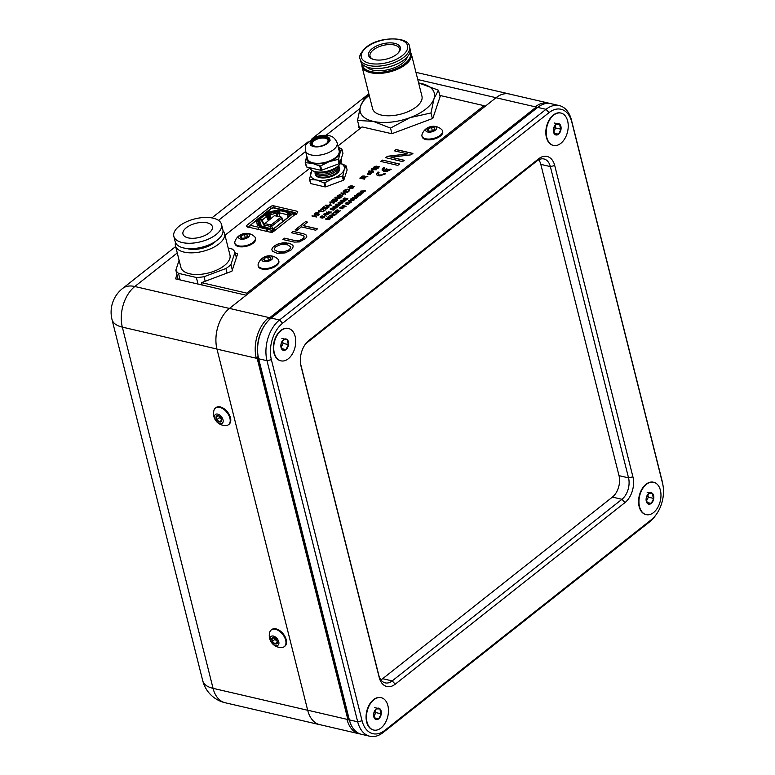 <?xml version="1.0" encoding="UTF-8"?>
<svg xmlns="http://www.w3.org/2000/svg" width="775" height="775" viewBox="0 0 775 775"><rect width="100%" height="100%" fill="white"/><g stroke="black" fill="none" stroke-linecap="round" stroke-linejoin="round"><path stroke-width="1.16" d="M315.096 146.252A8.079 3.885 165.9 0 1 312.325 144.208A8.079 3.885 165.9 0 1 316.403 139.461A8.079 3.885 165.9 0 1 325.238 138.231A8.079 3.885 165.9 0 1 328.009 140.275A8.079 3.885 165.9 0 1 323.931 145.022A8.079 3.885 165.9 0 1 315.096 146.252M314.892 171.546A12.313 5.909 -14.1 0 0 319.193 175.237A12.313 5.909 -14.1 0 0 324.512 175.518L324.957 175.479A10.908 5.241 -14.1 0 0 331.652 173.794L332.068 173.619A12.313 5.909 -14.1 0 0 338.656 165.579M315.086 172.467A12.526 6.016 -14.1 0 0 315.144 173.658A12.526 6.016 -14.1 0 0 319.426 176.826A12.526 6.016 -14.1 0 0 333.124 174.917A12.526 6.016 -14.1 0 0 339.44 167.555A12.526 6.016 -14.1 0 0 338.927 166.48M324.512 175.518A12.313 5.909 -14.1 0 0 332.068 173.619M314.979 171.566A12.313 5.909 -14.1 0 0 318.845 173.862A12.313 5.909 -14.1 0 0 324.163 174.142L324.609 174.104A10.908 5.241 -14.1 0 0 331.303 172.418L331.719 172.244A12.313 5.909 -14.1 0 0 338.597 165.637M324.163 174.142A12.313 5.909 -14.1 0 0 331.719 172.244M316.752 171.905A12.313 5.909 -14.1 0 0 318.496 172.486A12.313 5.909 -14.1 0 0 323.814 172.767L324.27 172.728A10.908 5.241 -14.1 0 0 330.964 171.042L331.371 170.868A12.313 5.909 -14.1 0 0 337.202 166.77M323.814 172.767A12.313 5.909 -14.1 0 0 331.371 170.868M309.719 167.71A16.343 7.847 -14.1 0 0 315.251 171.633A16.343 7.847 -14.1 0 0 333.114 169.144A16.343 7.847 -14.1 0 0 341.358 159.543L341.184 158.827M313.052 162.866A16.343 7.847 -14.1 0 0 330.915 160.377A16.343 7.847 -14.1 0 0 339.159 150.776L337.164 142.833A16.343 7.847 165.9 0 1 328.92 152.433A16.343 7.847 165.9 0 1 311.056 154.922A16.343 7.847 165.9 0 1 305.466 150.796L307.462 158.739A16.343 7.847 -14.1 0 0 313.052 162.866M326.285 136.584A10.027 4.815 -14.1 0 0 315.328 138.105A10.027 4.815 -14.1 0 0 310.271 143.995A10.027 4.815 -14.1 0 0 313.701 146.533A10.027 4.815 -14.1 0 0 324.657 145.002A10.027 4.815 -14.1 0 0 329.714 139.112A10.027 4.815 -14.1 0 0 326.285 136.584M315.144 173.658L315.328 174.414A12.526 6.016 -14.1 0 0 319.62 177.572A12.526 6.016 -14.1 0 0 333.308 175.663A12.526 6.016 -14.1 0 0 339.634 168.311L339.44 167.555M312.228 170.51A17.379 8.351 -14.1 0 0 310.765 173.057A17.379 8.351 -14.1 0 0 316.568 179.984A17.379 8.351 -14.1 0 0 333.289 178.279A17.379 8.351 -14.1 0 0 344.197 169.657A17.379 8.351 -14.1 0 0 340.525 163.409M309.448 179.17A19.811 9.513 -14.1 0 0 309.748 179.529L310.775 183.597A19.811 9.513 -14.1 0 1 310.475 183.229L309.448 179.17L311.967 170.355M346.115 165.937L344.197 169.657L342.889 175.77A19.811 9.513 -14.1 0 1 342.317 176.216L343.344 180.275A19.811 9.513 -14.1 0 0 343.906 179.829L347.132 170.006L346.115 165.937A19.811 9.513 -14.1 0 0 345.815 165.579L340.554 163.341M342.889 175.77L343.906 179.829M325.016 186.891L323.989 182.832A19.811 9.513 -14.1 0 0 324.861 182.735L325.878 186.804A19.811 9.513 -14.1 0 1 325.016 186.891L310.775 183.597M323.989 182.832L316.568 179.984L309.748 179.529M342.317 176.216L333.289 178.279L324.861 182.735M343.344 180.275L325.878 186.804M338.307 147.376L341.581 148.742A19.811 9.513 -14.1 0 1 341.882 149.11L340.031 153.053L338.656 158.933A19.811 9.513 -14.1 0 1 338.094 159.379L329.123 161.675L320.627 165.908A19.811 9.513 -14.1 0 1 319.765 165.995L312.403 163.38L305.524 162.692A19.811 9.513 -14.1 0 1 305.224 162.333L306.764 155.959A17.379 8.351 -14.1 0 0 306.59 156.453A17.379 8.351 -14.1 0 0 312.403 163.38A17.379 8.351 -14.1 0 0 329.123 161.675A17.379 8.351 -14.1 0 0 340.031 153.053A17.379 8.351 -14.1 0 0 338.472 148.025M305.224 162.333L306.299 166.625A19.811 9.513 -14.1 0 0 306.6 166.993L320.84 170.287A19.811 9.513 -14.1 0 0 321.712 170.2L339.169 163.67A19.811 9.513 -14.1 0 0 339.741 163.225L342.967 153.402L341.882 149.11M305.524 162.692L306.6 166.993M338.094 159.379L339.169 163.67M338.656 158.933L339.741 163.225M319.765 165.995L320.84 170.287M320.627 165.908L321.712 170.2M173.842 236.336L175.198 241.752A24.567 11.799 -14.1 0 0 192.19 248.639A24.567 11.799 -14.1 0 0 217.417 240.027A24.567 11.799 -14.1 0 0 222.851 229.778L221.495 224.362A24.567 11.799 -14.1 0 0 204.503 217.465A24.567 11.799 -14.1 0 0 179.287 226.087A24.567 11.799 -14.1 0 0 173.842 236.336A24.567 11.799 -14.1 0 0 190.834 243.234A24.567 11.799 -14.1 0 0 216.051 234.612A24.567 11.799 -14.1 0 0 221.495 224.362M186.814 248.484A18.774 9.019 -14.1 0 0 214.036 242.807A18.774 9.019 -14.1 0 0 215.808 241.209M175.479 242.585A25.294 12.148 -14.1 0 0 175.441 245.714L180.885 267.365A25.294 12.148 -14.1 0 0 198.381 274.476A25.294 12.148 -14.1 0 0 224.353 265.593A25.294 12.148 -14.1 0 0 229.952 255.043L224.517 233.391A25.294 12.148 -14.1 0 0 222.997 230.64M175.441 245.714A25.294 12.148 -14.1 0 0 192.936 252.815A25.294 12.148 -14.1 0 0 218.908 243.941A25.294 12.148 -14.1 0 0 224.517 233.391M209.008 232.975A15.151 7.275 -14.1 0 0 212.369 226.658A15.151 7.275 -14.1 0 0 201.888 222.406A15.151 7.275 -14.1 0 0 186.329 227.724A15.151 7.275 -14.1 0 0 182.968 234.04A15.151 7.275 -14.1 0 0 193.45 238.293A15.151 7.275 -14.1 0 0 209.008 232.975M205.191 281.286L204.038 276.714L225.942 268.518A31.029 14.899 -14.1 0 0 230.95 264.566L234.99 252.243A31.029 14.899 -14.1 0 0 232.326 249.066L228.208 248.107M225.942 268.518L227.094 273.1M232.326 270.039L230.95 264.566M180.158 279.93L178.512 273.352L196.366 277.489A31.029 14.899 -14.1 0 0 204.038 276.714M196.366 277.489L198.022 284.067M179.093 260.255L175.847 270.175A31.029 14.899 -14.1 0 0 178.512 273.352M175.847 270.175L178.182 279.475M234.99 252.243L236.365 257.717M416.311 106.834A25.459 12.226 165.9 0 1 390.174 115.766A25.459 12.226 165.9 0 1 372.572 108.626L361.935 66.272A25.459 12.226 165.9 0 0 379.537 73.412A25.459 12.226 165.9 0 0 405.674 64.48A25.459 12.226 165.9 0 0 411.312 53.863L421.949 96.216A25.459 12.226 165.9 0 1 416.311 106.834M372.843 59.22A15.151 7.275 165.9 0 1 370.024 56.197A15.151 7.275 165.9 0 1 373.385 49.881A15.151 7.275 165.9 0 1 388.943 44.562A15.151 7.275 165.9 0 1 399.425 48.815A15.151 7.275 165.9 0 1 398.36 52.807M372.213 48.631A16.362 7.866 165.9 0 1 393.216 43.071A16.362 7.866 165.9 0 1 398.796 52.312A16.362 7.866 165.9 0 1 396.713 54.318A16.362 7.866 165.9 0 1 372.233 58.987A16.362 7.866 165.9 0 1 372.213 48.631M404.443 59.559A25.459 12.226 165.9 0 1 396.025 64.432A25.459 12.226 165.9 0 1 380.399 68.355A25.459 12.226 165.9 0 1 360.695 61.341L360.123 59.055A25.459 12.226 165.9 0 0 377.725 66.195A25.459 12.226 165.9 0 0 403.862 57.263A25.459 12.226 165.9 0 0 409.5 46.645L410.082 48.941A25.459 12.226 165.9 0 1 404.443 59.559M396.025 64.432L395.337 64.722A23.124 11.112 165.9 0 1 381.145 68.287L380.399 68.355M407.418 56.759A21.642 10.395 165.9 0 1 402.651 63.133A21.642 10.395 165.9 0 1 366.73 66.97M418.616 82.935L438.466 90.191L434 98.677L430.987 112.966L410.023 117.635L390.513 128.098L373.288 121.375L357.517 120.445L360.53 106.156L364.986 97.669L369.132 94.938M438.466 90.191L440.093 96.691M430.987 112.966L432.402 118.565M390.513 128.098L391.927 133.697M357.517 120.445L359.29 127.507M369.239 95.364A38.188 18.338 -14.1 0 0 360.53 106.156A38.188 18.338 -14.1 0 0 373.288 121.375A38.188 18.338 -14.1 0 0 410.023 117.635A38.188 18.338 -14.1 0 0 434 98.677A38.188 18.338 -14.1 0 0 421.232 83.468A38.188 18.338 -14.1 0 0 418.626 82.954M433.225 127.391A3.642 1.753 -14.1 0 0 431.501 127.4A3.642 1.753 -14.1 0 0 428.265 128.766A3.642 1.753 -14.1 0 0 427.936 130.607A3.642 1.753 -14.1 0 0 428.449 130.917A3.642 1.753 -14.1 0 0 430.842 131.091A3.642 1.753 -14.1 0 0 434.077 129.725A3.642 1.753 -14.1 0 0 434.358 129.435A3.642 1.753 -14.1 0 0 434.407 127.875A3.642 1.753 -14.1 0 0 433.225 127.391M434.077 129.725L434.407 127.875L431.501 127.4L428.265 128.766L427.936 130.607M421.968 136.09L422.162 136.846A10.588 5.086 -14.1 0 0 426.453 139.655A10.588 5.086 -14.1 0 0 437.73 137.727A10.588 5.086 -14.1 0 0 442.699 131.682L442.506 130.927A10.588 5.086 -14.1 0 0 441.721 129.619A11.964 11.964 0 0 0 422.046 134.559A10.588 5.086 -14.1 0 0 421.968 136.09A10.588 5.086 -14.1 0 0 426.269 138.899A10.588 5.086 -14.1 0 0 440.684 134.908A10.588 5.086 -14.1 0 0 442.506 130.927M435.618 129.977A5.58 2.683 -14.1 0 0 434.32 126.402A5.58 2.683 -14.1 0 0 426.725 128.505A5.58 2.683 -14.1 0 0 428.023 132.079A5.58 2.683 -14.1 0 0 435.618 129.977M246.169 234.457A3.642 1.753 -14.1 0 0 244.454 234.438A3.642 1.753 -14.1 0 0 241.19 235.774A3.642 1.753 -14.1 0 0 240.773 237.634A3.642 1.753 -14.1 0 0 241.316 237.973A3.642 1.753 -14.1 0 0 243.631 238.157A3.642 1.753 -14.1 0 0 246.896 236.83A3.642 1.753 -14.1 0 0 247.235 236.491A3.642 1.753 -14.1 0 0 247.312 234.97A3.642 1.753 -14.1 0 0 246.169 234.457M246.896 236.83L247.312 234.97L244.454 234.438L241.19 235.774L240.773 237.634M234.844 243.147L235.038 243.902A10.588 5.086 -14.1 0 0 239.126 246.673A10.588 5.086 -14.1 0 0 250.49 244.832A10.588 5.086 -14.1 0 0 255.576 238.739L255.382 237.983A10.588 5.086 -14.1 0 0 254.597 236.675A11.964 11.964 0 0 0 234.922 241.616A10.588 5.086 -14.1 0 0 234.844 243.147A10.588 5.086 -14.1 0 0 238.932 245.917A10.588 5.086 -14.1 0 0 253.406 242.1A10.588 5.086 -14.1 0 0 255.382 237.983M248.417 237.102A5.58 2.683 -14.1 0 0 247.303 233.478A5.58 2.683 -14.1 0 0 239.678 235.493A5.58 2.683 -14.1 0 0 240.792 239.117A5.58 2.683 -14.1 0 0 248.417 237.102M269.38 256.883A3.642 1.753 -14.1 0 0 267.646 256.903A3.642 1.753 -14.1 0 0 264.42 258.278A3.642 1.753 -14.1 0 0 264.13 260.119A3.642 1.753 -14.1 0 0 264.624 260.419A3.642 1.753 -14.1 0 0 267.055 260.584A3.642 1.753 -14.1 0 0 270.272 259.208A3.642 1.753 -14.1 0 0 270.543 258.927A3.642 1.753 -14.1 0 0 270.572 257.368A3.642 1.753 -14.1 0 0 269.38 256.883M270.272 259.208L270.572 257.368L267.646 256.903L264.42 258.278L264.13 260.119M258.153 265.583L258.337 266.338A10.588 5.086 -14.1 0 0 262.706 269.157A10.588 5.086 -14.1 0 0 273.943 267.201A10.588 5.086 -14.1 0 0 278.874 261.185L278.69 260.429A10.588 5.086 -14.1 0 0 277.896 259.121A11.964 11.964 0 0 0 258.23 264.062A10.588 5.086 -14.1 0 0 258.153 265.583A10.588 5.086 -14.1 0 0 262.522 268.412A10.588 5.086 -14.1 0 0 276.917 264.362A10.588 5.086 -14.1 0 0 278.69 260.429M271.822 259.451A5.58 2.683 -14.1 0 0 270.456 255.895A5.58 2.683 -14.1 0 0 262.87 258.027A5.58 2.683 -14.1 0 0 264.236 261.582A5.58 2.683 -14.1 0 0 271.822 259.451M221.602 419.624A3.642 2.189 -128.3 0 0 220.894 417.987A3.642 2.189 -128.3 0 0 218.627 415.952A3.642 2.189 -128.3 0 0 218.182 415.787A3.642 2.189 -128.3 0 0 216.118 416.659A3.642 2.189 -128.3 0 0 216.777 419.73A3.642 2.189 -128.3 0 0 219.499 421.929A3.642 2.189 -128.3 0 0 221.563 421.058A3.642 2.189 -128.3 0 0 221.621 419.74A3.642 2.189 -128.3 0 0 221.602 419.624M228.557 424.671L229.109 424.235A10.588 6.345 -128.3 0 0 230.562 418.151A10.588 6.345 -128.3 0 0 224.237 408.822A10.588 6.345 -128.3 0 0 215.973 407.621L215.421 408.067A10.588 6.345 -128.3 0 0 213.987 410.285A11.964 11.964 0 0 0 226.058 425.552A10.588 6.345 -128.3 0 0 228.557 424.671A10.588 6.345 -128.3 0 0 230.001 418.597A10.588 6.345 -128.3 0 0 220.071 407.447A10.588 6.345 -128.3 0 0 215.421 408.067M219.848 423.557A5.58 3.342 -128.3 0 0 223.064 420.031A5.58 3.342 -128.3 0 0 217.833 414.16A5.58 3.342 -128.3 0 0 214.617 417.686A5.58 3.342 -128.3 0 0 219.848 423.557M277.402 641.874A3.642 2.189 -128.3 0 0 277.373 641.69A3.642 2.189 -128.3 0 0 276.83 640.237A3.642 2.189 -128.3 0 0 274.379 637.903A3.642 2.189 -128.3 0 0 274.195 637.835A3.642 2.189 -128.3 0 0 271.957 638.406A3.642 2.189 -128.3 0 0 272.354 641.39A3.642 2.189 -128.3 0 0 274.989 643.802A3.642 2.189 -128.3 0 0 277.218 643.221A3.642 2.189 -128.3 0 0 277.402 641.874M284.309 646.631L284.861 646.195A10.588 6.345 -128.3 0 0 286.459 640.954A10.588 6.345 -128.3 0 0 280.376 631.063A10.588 6.345 -128.3 0 0 271.734 629.581L271.173 630.017A10.588 6.345 -128.3 0 0 269.739 632.245A11.964 11.964 0 0 0 281.809 647.512A10.588 6.345 -128.3 0 0 284.309 646.631A10.588 6.345 -128.3 0 0 285.897 641.39A10.588 6.345 -128.3 0 0 276.597 629.658A10.588 6.345 -128.3 0 0 271.173 630.017M275.193 645.381A5.58 3.342 -128.3 0 0 278.893 642.427A5.58 3.342 -128.3 0 0 273.992 636.256A5.58 3.342 -128.3 0 0 270.291 639.201A5.58 3.342 -128.3 0 0 275.193 645.381M653.625 495.564A5.832 3.73 103 0 0 652.511 493.472A5.832 3.73 103 0 0 648.714 493.501A5.832 3.73 103 0 0 646.166 498.49A5.832 3.73 103 0 0 647.416 503.45A5.832 3.73 103 0 0 651.203 503.421A5.832 3.73 103 0 0 653.761 498.441A5.832 3.73 103 0 0 653.625 495.564M652.792 495.874L652.511 493.472L648.714 493.501L646.166 498.49L647.416 503.45L651.203 503.421L653.761 498.441L652.792 495.874M653.519 482.244A16.614 10.627 103 0 0 653.325 482.195A16.614 10.627 103 0 0 646.03 484.249A16.614 10.627 103 0 0 638.561 501.473A16.614 10.627 103 0 0 645.827 514.552A16.614 10.627 103 0 0 646.021 514.6M653.509 512.595A16.614 10.627 103 0 0 660.978 495.37A16.614 10.627 103 0 0 653.712 482.282A16.614 10.627 103 0 0 646.408 484.336A16.614 10.627 103 0 0 638.949 501.561A16.614 10.627 103 0 0 646.214 514.639A16.614 10.627 103 0 0 653.509 512.595M381.126 710.975A5.832 3.73 103 0 0 380.012 708.883A5.832 3.73 103 0 0 376.214 708.912A5.832 3.73 103 0 0 373.666 713.901A5.832 3.73 103 0 0 374.906 718.861A5.832 3.73 103 0 0 378.704 718.832A5.832 3.73 103 0 0 381.252 713.843A5.832 3.73 103 0 0 381.126 710.975M380.293 711.285L380.012 708.883L376.214 708.912L373.666 713.901L374.906 718.861L378.704 718.832L381.252 713.843L380.293 711.285M381.019 697.645A16.614 10.627 103 0 0 380.825 697.607A16.614 10.627 103 0 0 373.531 699.651A16.614 10.627 103 0 0 366.062 716.875A16.614 10.627 103 0 0 373.327 729.963A16.614 10.627 103 0 0 373.521 730.002M381.009 727.996A16.614 10.627 103 0 0 388.478 710.772A16.614 10.627 103 0 0 381.213 697.694A16.614 10.627 103 0 0 373.908 699.738A16.614 10.627 103 0 0 366.439 716.972A16.614 10.627 103 0 0 373.705 730.05A16.614 10.627 103 0 0 381.009 727.996M288.387 341.765A5.832 3.73 103 0 0 287.273 339.673A5.832 3.73 103 0 0 283.476 339.702A5.832 3.73 103 0 0 280.928 344.691A5.832 3.73 103 0 0 282.168 349.651A5.832 3.73 103 0 0 285.965 349.622A5.832 3.73 103 0 0 288.513 344.633A5.832 3.73 103 0 0 288.387 341.765M287.554 342.075L287.273 339.673L283.476 339.702L280.928 344.691L282.168 349.651L285.965 349.622L288.513 344.633L287.554 342.075M288.281 328.445A16.614 10.627 103 0 0 288.087 328.397A16.614 10.627 103 0 0 280.792 330.441A16.614 10.627 103 0 0 273.323 347.675A16.614 10.627 103 0 0 280.589 360.753A16.614 10.627 103 0 0 280.782 360.792M288.271 358.796A16.614 10.627 103 0 0 295.74 341.572A16.614 10.627 103 0 0 288.474 328.484A16.614 10.627 103 0 0 281.17 330.537A16.614 10.627 103 0 0 273.701 347.762A16.614 10.627 103 0 0 280.967 360.84A16.614 10.627 103 0 0 288.271 358.796M560.887 126.364A5.832 3.73 103 0 0 559.773 124.271A5.832 3.73 103 0 0 555.975 124.291A5.832 3.73 103 0 0 553.428 129.28A5.832 3.73 103 0 0 554.677 134.24A5.832 3.73 103 0 0 558.465 134.22A5.832 3.73 103 0 0 561.023 129.231A5.832 3.73 103 0 0 560.887 126.364M560.054 126.674L559.773 124.271L555.975 124.291L553.428 129.28L554.677 134.24L558.465 134.22L561.023 129.231L560.054 126.674M560.78 113.034A16.614 10.627 103 0 0 560.587 112.985A16.614 10.627 103 0 0 553.292 115.039A16.614 10.627 103 0 0 545.823 132.263A16.614 10.627 103 0 0 553.088 145.342A16.614 10.627 103 0 0 553.282 145.39M560.771 143.385A16.614 10.627 103 0 0 568.24 126.16A16.614 10.627 103 0 0 560.974 113.073A16.614 10.627 103 0 0 553.67 115.126A16.614 10.627 103 0 0 546.21 132.351A16.614 10.627 103 0 0 553.476 145.438A16.614 10.627 103 0 0 560.771 143.385M535.302 106.843L496.01 97.737L229.497 308.411L268.799 317.517L269.187 319.387A29.024 18.581 -77 0 1 269.962 318.757L536.465 108.083A29.024 18.581 -77 0 1 537.249 107.492L535.302 106.843A30.225 19.346 -77 0 1 548.593 103.114A30.225 19.346 -77 0 1 549.766 103.443M496.01 97.737A30.225 19.346 -77 0 1 496.184 97.602A30.148 19.298 103 0 0 496.058 97.698L485.334 106.175L484.065 105.884M176.903 274.389L175.586 278.864L246.169 295.227L229.448 308.45A30.148 19.298 103 0 0 229.322 308.547A30.225 19.346 -77 0 1 229.497 308.411M360.336 733.983A30.225 19.346 -77 0 1 359.125 733.77A30.225 19.346 -77 0 1 346.977 719.316L348.915 719.965A29.024 18.581 -77 0 1 348.634 718.929L257.939 357.847A29.024 18.581 -77 0 1 257.688 356.781L256.273 358.234A30.225 19.346 -77 0 1 268.799 317.517L269.7 317.721L536.213 107.057M175.654 246.537L122.557 288.503A30.148 30.148 0 0 0 112.007 319.503L202.74 680.731A30.148 30.148 0 0 0 225.176 702.751L319.813 724.693A30.225 19.346 -77 0 1 307.675 710.21L347.878 719.529L257.184 358.438L216.981 349.128A30.225 19.346 -77 0 1 229.322 308.547A30.148 19.298 103 0 0 216.961 349.05L307.694 710.278A30.148 19.298 103 0 0 319.813 724.693A30.148 19.298 103 0 0 320.714 724.867M548.593 103.114L509.291 93.998A30.225 19.346 103 0 0 496.184 97.602A30.148 19.298 103 0 1 509.311 93.969A30.148 19.298 103 0 1 510.173 94.201M258.153 356.423L257.988 355.483A28.636 18.329 -77 0 1 265.137 324.628L265.709 323.853A30.225 19.346 103 0 0 258.153 356.423A30.225 19.346 103 0 0 258.656 358.786L349.351 719.868A30.225 19.346 103 0 0 361.508 734.322L369.84 736.25A30.225 19.346 -77 0 1 357.692 721.806L266.988 360.714A30.225 19.346 -77 0 1 279.513 319.998L546.017 109.323A30.225 19.346 -77 0 1 559.308 105.594A30.225 19.346 -77 0 1 571.456 120.038L662.16 481.13A30.225 19.346 -77 0 1 662.664 483.484L662.993 485.373A27.048 17.312 103 0 0 662.538 483.261L571.843 122.169A27.048 17.312 103 0 0 549.087 112.588L282.575 323.262A27.048 17.312 103 0 0 271.376 359.687L362.07 720.779A27.048 17.312 103 0 0 384.826 730.36L651.339 519.686A27.048 17.312 103 0 0 656.231 514.513A27.048 17.312 103 0 0 662.993 485.373M216.981 349.128L307.675 710.21M269.187 319.387L269.7 317.721M348.915 719.965L347.878 719.529M257.184 358.438L257.688 356.781M554.232 133.232L558.465 134.22M553.728 131.731L555.636 127.982L561.023 129.231M554.396 123.022L559.773 124.271M555.636 127.982L555.036 125.569M281.722 348.643L285.965 349.622M281.218 347.142L283.137 343.393L288.513 344.633M281.887 338.433L287.273 339.673M283.137 343.393L282.536 340.981M374.461 717.853L378.704 718.832M373.957 716.342L375.875 712.603L381.252 713.843M374.625 707.633L380.012 708.883M375.875 712.603L375.274 710.181M646.97 502.442L651.203 503.421M646.466 500.941L648.375 497.192L653.761 498.441M647.135 492.232L652.511 493.472M648.375 497.192L647.774 494.779M656.231 514.513L655.107 516.053A30.225 19.346 -77 0 1 649.634 521.846L383.131 732.52A30.225 19.346 -77 0 1 369.84 736.25M559.308 105.594L550.967 103.666A30.225 19.346 103 0 0 537.685 107.396L271.173 318.07A30.225 19.346 103 0 0 265.709 323.853M554.726 165.55L632.913 476.838A19.094 12.226 -77 0 1 625.008 502.549L395.26 684.16A19.094 12.226 -77 0 1 379.188 677.398L301 366.11A19.094 12.226 -77 0 1 300.681 364.628A19.094 12.226 -77 0 1 305.457 344.052A19.094 12.226 -77 0 1 308.905 340.399L538.654 158.788A19.094 12.226 -77 0 1 554.726 165.55L550.347 166.577A15.907 10.182 103 0 0 543.943 158.972A15.907 10.182 103 0 0 536.959 160.938L307.21 342.55A15.907 10.182 103 0 0 304.875 344.885M300.535 363.63A15.907 10.182 103 0 0 300.613 363.979L378.81 675.267A15.907 10.182 103 0 0 385.204 682.872A15.907 10.182 103 0 0 392.198 680.905L621.947 499.294A15.907 10.182 103 0 0 628.535 477.865L550.347 166.577L540.814 164.368A15.907 10.182 103 0 0 538.741 159.776M380.883 679.859A15.907 10.182 103 0 0 382.666 678.697L612.415 497.085A15.907 10.182 103 0 0 619.012 475.656L540.814 164.368M439.832 95.625L440.403 95.761M358.835 125.686L358.341 127.236L360.859 127.875M177.988 278.729L177.775 279.378M277.218 643.221L277.334 641.487L274.951 639.346L272.354 641.39L274.989 643.802L277.218 643.221M274.195 637.835L271.957 638.406L272.354 641.39M274.786 638.116L274.951 639.346M277.363 641.923L274.989 643.802M218.182 415.787L216.118 416.659L216.777 419.73L219.499 421.929L221.563 421.058L221.534 419.275M219.044 416.165L219.373 417.677L221.553 419.449M218.715 414.606L216.118 416.659M219.373 417.677L216.777 419.73M221.621 420.253L219.499 421.929M385.95 170.645L387.287 169.105L386.144 168.843L384.216 170.364L383.528 169.221L384.729 167.836L383.577 167.574L382.007 169.938L383.732 171.333L387.403 171.188L391.172 169.338L390.019 169.066L385.359 170.636M391.055 169.434L385.989 170.781M384.584 167.933L383.315 167.758L382.036 170.035M385.514 173.813L384.4 173.513L381.678 174.888L379.111 174.985L377.9 174.017L379.111 172.282L377.948 172.021L376.388 174.385L377.415 175.537L379.857 175.915L385.514 173.813M272.316 251.226L271.812 249.104L273.139 247.031L276.065 244.91L280.434 243.282L288.494 243.156L291.768 244.377L293.192 246.13L292.708 248.203L290.916 250.131L285.152 252.912L277.421 253.386L272.316 251.226M382.656 160.096L399.522 164L397.778 165.375L380.922 161.471L382.656 160.096L399.396 164.106M301.262 235.019L291.478 232.742L293.221 231.376L303.771 233.847L306.512 235.183L306.784 236.782L305.505 238.545L299.373 241.936L294.171 242.081L282.894 239.533L284.628 238.167L295.043 240.56L299.082 240.618L302.134 239.262L304.217 237.014L303.781 235.987L301.262 235.019M303.112 225.515L317.488 228.848L315.754 230.223L301.378 226.891L297.048 230.311L295.13 229.865L305.534 221.64L307.462 222.086L303.151 225.651L317.363 228.945M355.27 198.264L352.48 197.625L356.423 198.138L351.598 199.097L354.001 200.057L350.445 199.233L355.27 198.264L350.862 198.904M362.438 192.278L363.175 192.801L362.748 193.14L360.375 191.377L360.811 191.037L365.626 190.863L362.438 192.278L363.107 192.859M360.569 194.854L359.978 195.329L356.423 194.506L358.36 193.111L360.462 192.82L361.702 193.682L360.569 194.854M356.461 197.005L357.207 197.518L356.771 197.867L354.398 196.104L354.834 195.755L359.648 195.581L356.461 197.005L357.13 197.577M353.197 187.957L352.635 188.403L348.091 187.347L349.971 186.039L351.937 185.806L354.049 186.542L353.197 187.957M350.271 188.306L349.167 189.178L350.707 188.528M348.886 191.357L348.324 191.803L343.79 190.757L345.669 189.449L347.626 189.216L349.748 189.953L348.886 191.357M343.635 193.324L345.388 194.128L340.855 193.072L343.102 193.198L344.623 191.997L343.141 191.26L347.684 192.316L345.156 192.123L343.635 193.324L345.65 193.915M343.015 194.041L341.911 194.912L343.451 194.263M350.494 201.733L351.23 202.246L350.794 202.585L348.421 200.832L348.866 200.483L353.681 200.308L351.772 200.706L350.494 201.733L351.153 202.304M349.021 202.769L349.506 202.459L349.845 203.273L347.946 204.445L345.175 203.796L346.231 202.556L347.994 202.159L345.757 203.66L348.178 204.087L349.225 203.428L349.021 202.769M341.32 207.225L344.11 207.874L340.167 207.351L344.991 206.392L342.589 205.433L346.144 206.257L341.32 207.225L343.984 207.971M339.45 207.923L342.879 208.843M340.351 210.412L338.472 212.331L334.916 211.498L337.144 209.744L335.749 211.275L336.834 211.527L338.539 210.18L337.251 211.623L338.462 211.904L340.651 210.606M335.953 214.317L335.362 214.791L331.807 213.968L333.734 212.573L335.846 212.282L337.086 213.135L335.953 214.317M331.845 216.467L332.582 216.981L332.155 217.32L329.782 215.566L330.218 215.218L335.032 215.043L331.845 216.467L332.514 217.039M326.265 218.889L329.288 219.587L325.335 219.073L329.869 218.598L327.728 217.184L328.28 216.748L331.836 217.572L328.464 217.194L330.179 218.889L326.265 218.889L329.162 219.683M344.255 199.456L343.025 198.952L344.429 198.003L347.888 198.7L346.299 199.96L344.255 199.456M341.678 201.5L340.448 200.987L341.853 200.047L345.311 200.744L343.722 201.994L341.678 201.5M339.101 203.534L337.871 203.031L339.276 202.081L342.734 202.779L340.874 204.087L339.101 203.534M336.524 205.569L335.294 205.065L336.699 204.116L340.157 204.813L338.297 206.121L336.524 205.569M333.948 207.603L332.717 207.099L334.122 206.15L337.58 206.847L335.992 208.107L333.948 207.603M331.371 209.647L330.14 209.134L331.545 208.194L335.003 208.892L333.415 210.141L331.371 209.647M330.964 211.798L330.499 212.166L331.39 212.03M328.677 211.275L328.213 211.633L329.094 211.498M324.977 213.948L328.058 214.656L323.718 214.084L328.988 213.067L326.333 212.021L330.247 212.931L324.977 213.948L327.932 214.762M323.301 214.346L326.304 216.109M322.022 218.308L324.415 216.622L320.782 217.833L319.988 217.048L321.906 215.915L322.846 215.905L320.898 216.709L320.753 217.465L324.802 216.273L324.376 217.63L322.226 217.94M340.738 197.296L340.748 197.79L335.439 197.354L340.302 197.499L337.086 196.046L337.551 195.678L342.104 196.075L339.188 194.38L342.928 196.065L337.861 195.998L341.048 197.557M336.321 199.688L337.503 200.357L332.959 199.311L335.604 199.524L334.8 197.858L335.323 197.441L335.943 198.836L339.915 198.448L336.069 199.146L337.764 200.153M330.615 203.835L329.511 204.707L331.051 204.067M327.932 206.518L328.988 207.09L328.581 207.409L325.161 205.472L325.577 205.142L331.312 205.249L327.932 206.518L328.9 207.157M318.506 210.713L323.301 211.585L319.387 211.052L319.339 211.769L318.506 210.713M315.735 212.922L318.806 212.34L319.077 212.941L317.915 213.958L319.368 214.694L314.834 213.638L315.938 212.767M337.958 145.981L362.061 126.926L391.84 133.726L432.818 118.41L440.462 95.577L484.007 105.662L484.336 106.969M224.992 235.28L309.893 168.165M484.007 105.662L246.838 293.144L201.558 282.642L231.938 271.202L237.644 253.842L235.232 253.173M296.999 211.226L273.711 205.83A2.306 1.104 -14.1 0 0 270.533 206.576L246.867 225.292A2.306 1.104 165.9 0 0 246.353 226.252A2.306 1.104 165.9 0 0 247.138 226.833L270.427 232.229A2.306 1.104 -14.1 0 0 273.604 231.483L297.271 212.776A2.306 1.104 165.9 0 0 297.784 211.807A2.306 1.104 165.9 0 0 296.999 211.226L297.368 212.699M311.899 215.963L314.146 216.089L315.667 214.888L314.185 214.152L318.728 215.198L316.2 215.014L314.679 216.215L316.433 217.01L311.899 215.963M362.865 178.279L364.88 178.744L364.366 179.161L359.823 178.105L362.758 176.012L364.57 176.061L364.337 177.068L367.825 176.419L363.514 177.737L362.903 178.415L364.754 178.851M367.834 174.346L367.311 173.571L368.648 172.525L371.738 172.825L370.392 174.278L367.834 174.346M371.535 171.304L373.666 171.798L373.153 172.215L368.609 171.159L370.993 171.178L373.037 169.57L371.177 169.134L371.69 168.727L376.233 169.773L373.569 169.686L371.535 171.304L373.55 171.905M375.662 168.931L378.597 167.042L373.957 168.378L373.221 167.671L374.383 166.586L376.679 166.092L374.277 167.138L374.306 167.952L377.812 166.499L379.275 166.761L378.035 168.359L375.662 168.931M412.91 153.421L411.128 154.826L390.978 157.209L404.23 160.28L402.564 161.597L385.698 157.683L387.481 156.279L407.621 153.896L394.378 150.825L396.044 149.507L412.91 153.421M320.579 209.172L320.918 210.257L320.579 209.172L322.758 208.717L324.028 210.48L325.984 209.463L324.018 211.023L322.361 209.017L321.024 209.289L320.918 210.248L320.579 209.172L322.758 208.717L324.028 210.49L325.984 209.463M323.165 210.141L322.361 209.017M321.024 209.289L321.354 209.967M322.352 207.884L323.843 206.712L324.357 206.828L323.194 207.748L324.144 208.117L326.837 207.254L327.379 208.417L325.171 208.882L326.924 208.32L326.478 207.564L324.87 207.826L324.328 208.64L322.352 207.884L323.843 206.702L324.357 206.828L323.194 207.748L324.144 208.117L326.837 207.254L327.379 208.417L327.709 207.826M325.171 208.882L326.924 208.32L326.478 207.564M324.87 207.826L324.773 208.349M331.322 200.928L332.775 199.785L332.136 200.793L335.682 200.308L336.205 201.442L334.054 201.888L335.759 201.345L335.333 200.609L333.24 201.655L331.322 200.919L332.775 199.776L332.136 200.793L333.066 201.142L335.682 200.308L336.205 201.442L336.524 200.87M334.054 201.888L335.759 201.345L335.333 200.618M333.763 200.87L333.676 201.374M329.947 203.04L329.956 201.888L334.296 202.895L330.528 202.411L329.947 203.031L329.956 201.888L334.296 202.905M330.528 202.411L330.45 203.147L330.528 202.411L333.918 203.195M246.838 293.144L247.167 294.442M201.558 282.642L202.149 285.026M312.315 215.789L314.146 216.089M314.175 216.225L315.667 214.888M314.224 214.287L318.603 215.305M316.694 216.806L314.679 216.215M315.754 213.464L317.372 213.832L318.186 212.534L315.754 213.464L317.372 213.832M317.411 213.968L318.128 213.241M319.629 214.491L317.915 213.958M315.057 213.629L315.551 213.067M318.777 210.664L323.175 211.691M318.864 211.643L318.796 211.12M325.616 205.278L331.148 205.385M327.35 206.198L328.552 205.53L325.839 205.423L327.554 206.315M327.593 206.45L328.552 205.53M326.759 205.985L327.379 206.334M329.675 204.745L330.654 203.97M333.386 199.136L335.604 199.524M334.858 197.974L335.323 197.441M335.362 197.577L335.943 198.836M335.972 198.972L339.721 198.603M336.35 199.824L336.069 199.146M335.866 197.17L340.302 197.499M337.59 195.813L338.123 195.717M338.152 195.852L339.847 195.843M339.886 195.978L340.419 195.891M340.457 196.027L340.99 195.939M341.029 196.075L341.552 195.998M341.591 196.133L342.104 196.075M339.227 194.515L342.841 196.143M340.777 197.431L337.861 195.998M321.896 217.252L322.419 216.816M324.202 213.861L328.988 213.067M326.362 212.156L330.121 213.028M331.419 209.347L332.368 208.708L331.419 208.533L330.731 209.105L331.603 209.308M332.988 209.88L334.306 209.366L333.754 208.746L332.378 209.318L333.163 209.88M333.996 207.303L334.936 206.799L334.228 206.46L333.308 207.032L334.18 207.274M335.565 207.845L336.883 207.332L336.331 206.712L334.955 207.283L335.74 207.836M336.573 205.268L337.512 204.765L336.805 204.416L335.885 204.997L336.757 205.239M338.142 205.811L339.46 205.288L338.907 204.678L337.532 205.239L338.317 205.801M339.15 203.234L340.089 202.73L339.382 202.382L338.462 202.953L339.334 203.205M340.719 203.767L342.037 203.253L341.484 202.643L340.109 203.205L340.893 203.767M341.145 201.229L342.676 200.56L341.039 200.958M341.116 201.093L341.727 201.2M343.296 201.733L344.613 201.219L344.061 200.599L342.686 201.171L343.47 201.733M344.303 199.156L345.243 198.652L344.536 198.313L343.616 198.884L344.488 199.127M345.873 199.698L347.19 199.185L346.638 198.565L345.262 199.136L346.047 199.688M325.5 219.112L325.955 218.589M325.984 218.724L329.811 218.598M327.844 217.262L328.28 216.748M328.309 216.884L331.71 217.678M330.47 218.657L328.464 217.194M330.257 215.353L334.858 215.188M331.438 216.177L332.63 215.46L330.363 215.489L331.584 216.283M331.613 216.419L332.63 215.46M332.63 213.735L335.352 214.365L336.476 213.387L335.943 212.747L334.209 212.718L332.63 213.735L335.352 214.365M335.081 211.536L337.144 209.744M336.834 211.527L335.749 211.275M336.873 211.662L338.539 210.18M338.462 211.904L337.251 211.623M338.501 212.04L340.39 210.548M340.622 207.157L344.991 206.392M342.627 205.569L346.028 206.363M348.895 200.618L353.497 200.454M350.077 201.442L351.269 200.725L349.002 200.744L350.222 201.548M350.261 201.684L351.269 200.725M342.075 194.942L343.044 194.176M341.271 192.898L343.102 193.198M343.131 193.333L344.623 191.997M343.18 191.396L347.558 192.413M344.71 190.572L348.178 191.377L349.196 190.321L348.043 189.672L346.008 189.681L344.71 190.572L348.178 191.377M349.322 189.216L350.3 188.441M349.012 187.162L352.48 187.967L353.507 186.92L352.344 186.271L350.61 186.194L349.012 187.162L352.48 187.967M354.873 195.891L359.474 195.726M356.054 196.714L357.246 195.998L354.979 196.027L356.2 196.821M356.238 196.957L357.246 195.998M357.246 194.283L359.968 194.912L361.102 193.924L360.559 193.285L358.825 193.256L357.246 194.283L359.968 194.912M360.85 191.173L365.451 191.008M362.032 191.997L363.223 191.27L360.956 191.299L362.177 192.103M362.206 192.239L363.223 191.27M352.906 197.451L356.297 198.235M354.262 199.843L351.598 199.097M295.285 229.904L305.534 221.64M305.573 221.776L307.336 222.183M291.642 232.781L293.221 231.376M293.25 231.512L302.637 233.556M302.667 233.692L303.228 233.701M303.257 233.837L303.771 233.847M283.049 239.572L284.628 238.167M284.667 238.293L294.035 240.347M294.064 240.473L294.548 240.453M297.513 240.947L298.007 240.792M298.046 240.928L298.549 240.725M298.578 240.86L299.082 240.618M299.111 240.754L299.596 240.483M302.599 239.078L303.006 238.574M303.044 238.71L303.383 238.225M381.077 161.51L382.695 160.231M274.098 246.353L274.534 245.869M275.561 245.346L276.065 244.91M276.103 245.045L276.617 244.629M276.656 244.764L277.198 244.358M277.237 244.493L277.799 244.106M277.838 244.241L278.419 243.873M278.457 244.009L279.417 243.544M279.455 243.679L280.434 243.282M280.472 243.418L281.47 243.079M281.499 243.205L282.497 242.924M282.526 243.059L283.505 242.827M283.534 242.963L284.483 242.778M284.512 242.914L285.413 242.788M285.452 242.924L286.285 242.837M288.833 243.36L289.395 243.369M289.424 243.505L289.957 243.544M289.986 243.679L290.47 243.728M292.969 245.617L293.192 246.188M283.427 251.982L288.571 250.083L290.199 248.572L290.586 246.76L287.38 244.726L280.812 244.513L275.929 246.644L274.437 248.446L274.447 249.86L278.254 251.788L284.163 251.846M289.104 249.85L289.521 249.327M289.55 249.463L289.898 248.949M289.927 249.085L290.199 248.572M290.228 248.707L290.422 248.203M290.46 248.339L290.577 247.835M290.615 247.971L290.654 247.467M290.693 247.603L290.654 247.118M290.693 247.254L290.586 246.76M278.283 251.923L278.99 251.933M279.019 252.069L279.727 252.04M279.756 252.175L280.463 252.117M280.502 252.253L281.199 252.146M281.238 252.282L281.945 252.127M281.974 252.262L282.681 252.078M282.72 252.214L283.456 252.117M362.38 178.298L363.921 177.039L363.785 176.371L360.84 177.814L362.38 178.298L360.84 177.814M363.494 177.407L362.342 178.163M359.978 178.143L361.567 176.729M369.733 174.113L371.08 173.154L369.181 172.709L367.97 173.639L369.878 174.084M369.162 170.888L370.993 171.178M371.031 171.314L373.037 169.57M371.729 168.863L376.108 169.87M378.965 172.379L377.638 172.408L376.418 174.482M385.437 173.881L380.36 175.218L378.646 174.966L377.9 174.017M387.161 169.212L386.173 168.979L384.245 170.5L383.518 169.57M375.642 167.623L376.243 167.129M404.104 160.377L390.978 157.209M385.863 157.722L387.481 156.279M387.519 156.414L407.621 153.896M394.543 150.863L396.044 149.507M396.083 149.643L412.784 153.518M323.747 209.831L324.028 210.49L323.747 209.831M268.479 260.226L267.646 256.903M264.992 260.536L264.42 258.278M245.287 237.741L244.454 234.438M241.781 238.109L241.19 235.774M432.334 130.713L431.501 127.4M428.837 131.043L428.265 128.766M289.472 216.196A1.211 0.581 -14.1 0 0 289.278 216.128L287.719 215.76L287.893 214.384L288.939 213.561M272.965 228.761A1.908 0.92 -14.1 0 0 274.321 228.17L289.685 216.031A1.908 0.92 -14.1 0 0 290.082 215.537A1.908 0.92 -14.1 0 0 289.453 214.752L287.893 214.384M269.584 213.406L269.903 214.762L276.123 213.299A1.211 0.581 165.9 0 1 276.985 213.28L278.971 213.735L279.155 212.36L277.169 211.904A1.908 0.92 -14.1 0 0 275.803 211.943L269.584 213.406A1.908 0.92 -14.1 0 0 268.324 213.977L270.097 219.093M279.698 216.603L278.971 213.735M288.097 217.281L287.719 215.76M264.614 226.426L264.372 225.477M280.918 217.213L271.25 224.857L264.788 223.684L274.389 215.702L280.86 216.874L281.868 217.697A1.211 0.581 -14.1 0 1 281.964 217.852A1.211 0.581 -14.1 0 1 281.703 218.366L280.986 216.932M264.246 224.45L262.008 220.168L260.846 219.567L259.17 220.894L260.264 222.115L261.33 226.368M266.571 216.564L262.008 220.168L260.255 218.695L258.094 218.598L263.733 214.636L266.571 216.564L268.198 220.594M264.13 225.496L261.369 220.216M264.459 224.246A1.211 0.581 -14.1 0 0 264.207 224.556A1.211 0.581 -14.1 0 0 264.188 224.75A1.211 0.581 -14.1 0 0 264.604 225.06L265.157 227.249M270.843 228.276L270.368 226.397L264.604 225.06L264.788 223.684M270.543 225.021L270.368 226.397A1.211 0.581 -14.1 0 0 272.035 226.009L281.703 218.366L282.536 221.679M259.267 219.683L260.846 219.567M260.458 219.509L260.255 218.695L264.953 214.985M259.577 225.661L259.141 223.268L259.751 225.709M260.255 226.135L259.412 222.783A1.211 0.581 -14.1 0 0 259.141 223.268L258.201 222.396A1.908 0.92 -14.1 0 1 258.637 221.631L259.48 220.962M270.843 218.502L269.903 214.762A1.211 0.581 -14.1 0 0 269.099 215.121L268.257 215.799L267.162 214.578L268.596 220.284M269.254 219.761L268.257 215.799M258.637 221.631L259.412 222.783L260.264 222.115M257.804 219.809L258.908 218.443L259.063 219.083M259.673 219.364L259.16 219.267M258.811 225.486L258.201 222.396M267.472 214.646L268.324 213.977M267.162 214.578L265.903 215.576M266.6 231.347A1.908 1.221 -77 0 1 267.462 229.303L268.518 228.46A1.908 1.221 -77 0 1 269.361 228.228A1.908 1.221 -77 0 1 269.584 228.315M258.385 229.439A1.908 1.221 -77 0 1 259.247 227.395L260.303 226.562A1.908 1.221 -77 0 1 261.146 226.319L269.361 228.228M288.881 213.338L288.784 213.416A0.959 0.61 103 0 0 288.426 213.968M279.756 216.612L279.513 212.873A1.908 1.221 -77 0 1 280.366 210.703L281.422 209.86A1.908 1.221 -77 0 1 282.265 209.628L290.48 211.536A1.908 1.221 -77 0 1 290.761 211.662M287.903 217.436L287.816 216.177M287.767 215.373L287.728 214.772A1.908 1.221 -77 0 1 288.581 212.602L289.637 211.769A1.908 1.221 -77 0 1 290.48 211.536M260.071 226.097L260.972 226.3M267.201 231.483A1.908 1.221 -77 0 1 268.053 229.439L270.543 228.208L274.234 228.46L291.681 214.665L291.565 214.026L289.182 213.474L289.385 214.278L291.536 214.782M296.941 213.764L295.382 213.077A1.908 1.221 103 0 0 294.742 212.524L291.071 211.672A1.908 1.221 -77 0 0 290.238 211.904L288.852 213.232L289.385 214.278M275.939 210.403L267.656 212.34L267.869 213.154L276.142 211.217L275.939 210.403L279.659 210.655L280.821 209.725L273.885 208.097M276.142 211.217L279.746 211.546M267.656 212.34L265.118 214.355L264.314 214.171A1.908 1.143 -128.3 0 0 263.539 214.297A1.908 1.143 -128.3 0 0 263.316 214.597M265.35 215.15L267.869 213.154M265.302 215.121L265.118 214.355M259.121 219.093L256.573 221.108L256.777 221.921L259.325 219.906L258.317 218.908L251.226 224.517L257.542 219.034A1.908 1.143 51.7 0 1 258.317 218.908M256.573 221.108L257.3 225.138L260.032 225.932L258.647 227.259L257.872 229.865M257.358 225.147L256.777 221.921M293.56 214.007L294.626 214.355M272.238 232.132L271.996 231.047M258.647 227.259L250.228 225.302L251.226 224.517L248.01 227.55M273.74 228.693L272.732 229.497C273.972 229.167 274.466 229.565 274.234 230.698L272.684 231.696L273.682 230.911L272.926 230.311L271.938 231.095A0.959 0.61 103 0 0 271.512 232.18L271.696 232.248M272.984 230.272L272.732 229.497L271.725 230.291A1.908 1.221 103 0 0 270.872 232.297M270.795 208.824L271.502 208.485M295.304 213.997L293.957 213.687M270.359 209.172L272.403 207.778M282.429 210.403L280.821 209.725L281.664 209.492L273.246 207.535M270.068 209.26L263.539 214.297M295.382 213.077L293.163 214.317M294.742 212.524A1.908 1.221 103 0 0 293.909 212.757L291.884 214.346M293.861 214.956L295.411 213.958L296.341 214.239L294.113 213.571M292.902 213.542L294.413 214.752L293.706 215.053M295.411 213.958L294.19 214.83M272.587 208.117L271.347 208.378M272.684 231.696L272.248 232.548M249.908 226.416L248.727 227.714M312.916 146.31A9.213 4.427 165.9 0 1 314.011 140.11A9.213 4.427 165.9 0 1 325.955 137.669A9.213 4.427 165.9 0 1 328.484 142.397M313.613 146.601A10.162 4.883 -14.1 0 0 327.602 143.317A10.162 4.883 -14.1 0 0 326.372 136.516A10.162 4.883 -14.1 0 0 312.393 139.791A10.162 4.883 -14.1 0 0 313.613 146.601M409.985 52.322A24.645 11.838 165.9 0 1 404.899 63.657A24.645 11.838 165.9 0 1 378.51 72.337A24.645 11.838 165.9 0 1 362.38 64.277M402.312 55.606A23.841 11.451 165.9 0 1 369.501 63.308A23.841 11.451 165.9 0 1 366.623 47.333A23.841 11.451 165.9 0 1 399.435 39.641A23.841 11.451 165.9 0 1 402.312 55.606M362.07 720.779L357.692 721.806L349.351 719.868M383.131 732.52L384.826 730.36M649.634 521.846L651.339 519.686M271.376 359.687L266.988 360.714L258.656 358.786M662.16 481.13L662.538 483.261M282.575 323.262L279.513 319.998L271.173 318.07M571.456 120.038L571.843 122.169M549.087 112.588L546.017 109.323L537.685 107.396M619.012 475.656L628.535 477.865L632.913 476.838M538.654 158.788L536.959 160.938M612.415 497.085L621.947 499.294L625.008 502.549M308.905 340.399L307.21 342.55M382.666 678.697L392.198 680.905L395.26 684.16M301 366.11L300.613 363.979M378.81 675.267L379.188 677.398M496.058 97.698L417.764 79.544M359.774 108.674L326.062 135.325M305.631 151.474L218.482 220.371M177.262 252.95L134.811 286.508L229.448 308.45M216.961 349.05L122.324 327.118L213.057 688.345L307.694 710.278M225.176 702.751A30.148 19.298 -77 0 1 213.057 688.345A30.148 14.483 -14.1 0 1 202.74 680.731M112.007 319.503A30.148 14.483 -14.1 0 0 122.324 327.118A30.148 19.298 -77 0 1 134.811 286.508A30.148 18.077 51.7 0 0 122.557 288.503M246.867 225.292L247.254 226.862M270.533 206.576L271.047 208.62M273.711 205.83L274.195 207.758M289.317 216.312L289.453 214.752M277.169 211.904L277.702 216.138M271.25 224.857L272.713 228.712M275.803 211.943L276.782 215.925M263.733 214.636L258.908 218.443M259.247 227.395L267.462 229.303M260.303 226.562L268.518 228.46M287.728 214.772L279.513 212.873M288.581 212.602L280.366 210.703M289.637 211.769L281.422 209.86M291.565 214.026L291.72 214.636M278.545 211.769L278.341 210.955M279.833 211.362L279.659 210.655M259.819 226.329L259.945 226.843M274.234 230.698L273.682 230.911M268.053 229.439L271.725 230.291M271.405 208.562L264.314 214.171M290.238 211.904L293.909 212.757M330.063 140.488C330.392 139.655 329.142 138.677 326.304 137.572C319.93 135.848 308.983 141.06 310.62 145.371M337.164 142.833C335.197 138.434 332.504 136.071 329.094 135.751C323.853 134.743 318.612 135.499 313.352 138.018L306.27 144.441C305.486 145.051 305.224 147.172 305.466 150.796M361.809 63.618L361.935 66.272M409.5 46.645C409.384 36.541 379.072 35.873 365.965 47.449C360.569 52.768 358.622 56.633 360.123 59.055M410.169 51.47L411.312 53.863M319.833 724.654L359.125 733.77M368.852 93.814L311.996 138.754M308.13 141.815L211.866 217.911M415.952 72.337L509.311 93.969M264.614 223.471L264.207 224.556M264.798 227.172L264.188 224.75M282.865 221.417L281.964 217.852M260.032 225.932L260.206 226.639"/></g></svg>
